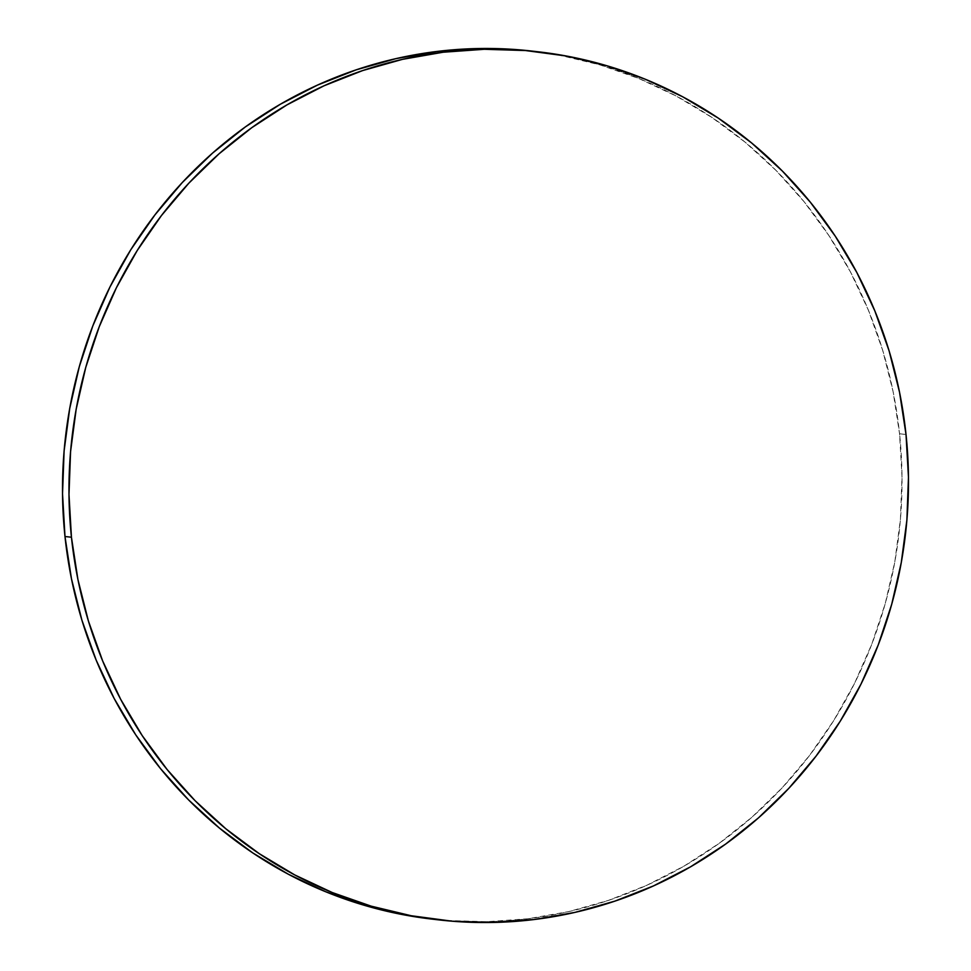 <?xml version="1.0" encoding="UTF-8"?>
<svg xmlns="http://www.w3.org/2000/svg" width="971" height="971" viewBox="0 0 971 971"><rect width="100%" height="100%" fill="white"/><g stroke="black" fill="none" stroke-linecap="round" stroke-linejoin="round"><path stroke-width="0.73" stroke-dasharray="4.86 3.64" d="M432.811 919.209A436.889 419.533 96.5 0 0 899.559 433.77L906.016 434.498L899.559 433.77A436.889 419.533 96.5 0 0 531.732 51.05M532.169 51.111L559.782 55.262L599.847 64.851L638.784 78.481L676.204 96.044L711.755 117.345L745.109 142.179L775.926 170.326L803.903 201.507L828.797 235.419L850.353 271.734L868.353 310.101L882.639 350.155L893.077 391.507L899.559 433.77L902.01 476.518L900.433 519.351L894.813 561.857L885.236 603.622L871.764 644.246L854.553 683.341L833.749 720.518L809.559 755.438L782.225 787.748L751.991 817.145L719.171 843.35L684.07 866.096L647.014 885.188L608.38 900.408L568.533 911.648L527.848 918.772L486.726 921.71L445.568 920.459L433.236 919.258"/><path stroke-width="1.46" d="M71.441 537.23A436.889 419.533 -83.5 0 1 538.189 51.791A436.889 419.533 -83.5 0 1 906.016 434.498A436.889 419.533 -83.5 0 1 439.268 919.95A436.889 419.533 -83.5 0 1 71.441 537.23L64.984 536.502L71.441 537.23L68.99 494.482L70.567 451.649L76.187 409.143L85.764 367.378L99.236 326.754L116.447 287.659L137.251 250.482L161.441 215.562L188.775 183.252L219.009 153.855L251.829 127.65L286.931 104.904L323.986 85.812L362.62 70.592L402.467 59.352L443.152 52.228L484.274 49.29L525.432 50.541L566.251 55.99L606.305 65.579L645.242 79.221L682.662 96.772L718.224 118.074L751.566 142.919L782.383 171.066L810.372 202.247L835.254 236.147L856.81 272.463L874.81 310.829L889.108 350.895L899.534 392.248L906.016 434.498L908.468 477.247L906.89 520.08L901.27 562.585L891.694 604.35L878.221 644.975L861.01 684.07L840.206 721.259L816.016 756.166L788.683 788.488L758.46 817.885L725.628 844.09L690.527 866.836L653.471 885.916L614.837 901.149L574.99 912.376L534.305 919.501L493.183 922.45L452.025 921.188L411.219 915.738L371.153 906.149L332.216 892.519L294.796 874.956L259.245 853.655L225.891 828.821L195.074 800.674L167.097 769.493L142.203 735.581L120.647 699.266L102.647 660.899L88.361 620.845L77.923 579.493L71.441 537.23M538.189 51.791L531.732 51.05A436.889 419.533 96.5 0 0 64.984 536.502A436.889 419.533 96.5 0 0 432.811 919.209L439.268 919.95M433.236 919.258L404.749 915.01L364.695 905.421L325.758 891.779L288.338 874.228L252.776 852.926L219.434 828.081L188.617 799.934L160.628 768.753L135.746 734.853L114.19 698.537L96.19 660.171L81.892 620.105L71.466 578.752L64.984 536.502L62.532 493.754L64.11 450.92L69.73 408.415L79.306 366.65L92.779 326.025L109.99 286.931L130.794 249.741L154.984 214.834L182.317 182.512L212.54 153.115L245.372 126.91L280.473 104.164L317.529 85.084L356.163 69.851L396.01 58.624L436.695 51.499L477.817 48.55L518.975 49.812L532.169 51.111"/></g></svg>
